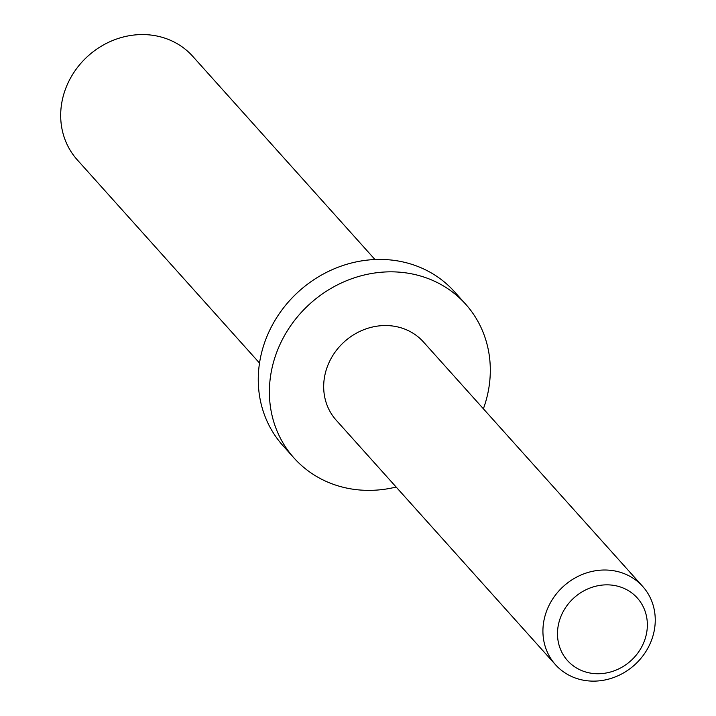 <?xml version="1.0" encoding="UTF-8"?>
<svg xmlns="http://www.w3.org/2000/svg" width="716" height="716" viewBox="0 0 716 716"><rect width="100%" height="100%" fill="white"/><g stroke="black" fill="none" stroke-linecap="round" stroke-linejoin="round"><path stroke-width="1.07" d="M563.295 611.401A46.88 42.396 138.1 0 0 580.336 669.988A46.88 42.396 138.1 0 0 641.554 647.183A46.88 42.396 138.1 0 0 624.513 588.606A46.88 42.396 138.1 0 0 563.295 611.401M647.998 647.935A58.596 52.993 -41.9 0 1 555.464 664.69A58.596 52.993 -41.9 0 1 550.174 603.212A58.596 52.993 -41.9 0 1 642.708 586.449A58.596 52.993 -41.9 0 1 647.998 647.935M259.514 363.066L77.283 159.865A77.543 70.132 -41.9 0 1 70.284 78.5A77.543 70.132 -41.9 0 1 192.738 56.322L374.969 259.523M396.136 487.032A115.24 104.223 -41.9 0 1 294.052 458.043A115.24 104.223 -41.9 0 1 283.661 337.12A115.24 104.223 -41.9 0 1 465.642 304.166A115.24 104.223 -41.9 0 1 483.39 408.791M294.052 458.043L282.927 445.629A115.24 104.223 -41.9 0 1 272.528 324.715A115.24 104.223 -41.9 0 1 454.508 291.752L465.642 304.166M555.464 664.69L336.225 420.22A58.596 52.993 -41.9 0 1 330.935 358.743A58.596 52.993 -41.9 0 1 423.469 341.98L642.708 586.449"/></g></svg>
